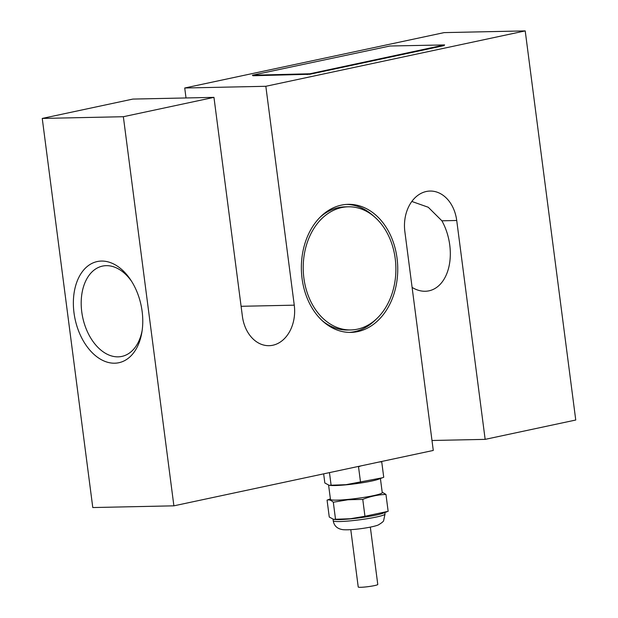 <?xml version="1.0" encoding="UTF-8"?>
<svg xmlns="http://www.w3.org/2000/svg" width="618" height="618" viewBox="0 0 618 618"><rect width="100%" height="100%" fill="white"/><g stroke="black" fill="none" stroke-linecap="round" stroke-linejoin="round"><path stroke-width="0.93" d="M341.661 207.571A61.584 46.335 88.8 0 0 303.438 273.743A61.584 46.335 88.8 0 0 350.854 329.935A61.584 46.335 88.8 0 0 357.451 329.17A61.584 46.335 88.8 0 0 395.667 262.99A61.584 46.335 88.8 0 0 348.251 206.798A61.584 46.335 88.8 0 0 341.661 207.571M348.251 206.798L345.006 206.868A61.584 46.335 88.8 0 0 338.417 207.633A61.584 46.335 88.8 0 0 319.854 217.451M322.032 320.495A61.584 46.335 88.8 0 0 347.61 330.004L350.854 329.935M357.768 331.596A64.048 48.189 88.8 0 0 397.513 262.774A64.048 48.189 88.8 0 0 348.197 204.334A64.048 48.189 88.8 0 0 341.345 205.137A64.048 48.189 88.8 0 0 301.599 273.959A64.048 48.189 88.8 0 0 350.908 332.399A64.048 48.189 88.8 0 0 357.768 331.596M349.286 332.399A64.048 48.189 88.8 0 0 354.523 331.665A64.048 48.189 88.8 0 0 376.014 319.351M373.828 216.308A64.048 48.189 88.8 0 0 346.582 204.404M411.827 201.46L428.251 207.254L441.901 220.804A46.188 30.112 77.9 0 1 449.75 245.022A46.188 30.112 77.9 0 1 428.977 290.831A46.188 30.112 77.9 0 1 412.106 287.424M142.132 311.41A51.727 33.727 -102.1 0 0 130.908 280.248A51.727 33.727 -102.1 0 0 90.753 264.048A51.727 33.727 -102.1 0 0 74.005 312.855A51.727 33.727 -102.1 0 0 107.602 362.272A51.727 33.727 -102.1 0 0 141.939 331.905A51.727 33.727 -102.1 0 0 142.132 311.41M131.75 281.569A46.188 30.112 -102.1 0 0 102.534 266.088A46.188 30.112 -102.1 0 0 81.761 311.897A46.188 30.112 -102.1 0 0 121.823 356.424A46.188 30.112 -102.1 0 0 142.171 330.36M265.833 86.288L184.72 88.003L444.11 32.615L525.215 30.9L265.833 86.288L294.261 305.168A34.979 26.319 -91.2 0 1 272.808 345.246A34.979 26.319 -91.2 0 1 269.062 345.678A34.979 26.319 -91.2 0 1 242.387 316.246L213.959 97.366L123.353 116.717L173.89 505.833L92.785 507.548L42.248 118.432L132.847 99.081L213.959 97.366M525.215 30.9L575.752 420.024L485.153 439.367L456.725 220.487A34.979 26.319 -91.2 0 0 430.051 191.055A34.979 26.319 -91.2 0 0 404.852 231.565L433.28 450.445L173.89 505.833M184.72 88.003L186.018 97.961M123.353 116.717L42.248 118.432M485.153 439.367L431.982 440.495M370.329 527.131L377.776 584.466A9.857 0.927 172.6 0 1 374.493 585.601A9.857 0.927 172.6 0 1 364.048 587.1A9.857 0.927 172.6 0 1 358.231 587.007L350.785 529.665M389.912 46.01L252.422 75.203L309.857 73.781L444.589 44.921L389.912 46.01M252.422 75.203L252.978 75.751L309.919 74.26L443.994 45.632L444.589 44.921M323.654 473.851L324.836 482.982L329.155 485.292L345.941 484.69L382.357 477.791L383.732 477.274L381.723 461.831L379.267 461.978M360.881 465.902L358.525 466.783L360.526 482.225M329.155 485.3L330.591 485.439A26.11 2.457 -7.4 0 0 346.281 484.806A26.11 2.457 -7.4 0 0 378.548 479.213L382.357 477.791M328.614 485.207L330.452 499.359A26.11 2.457 -7.4 0 0 348.173 499.398A26.11 2.457 -7.4 0 0 380.92 493.612A26.11 2.457 -7.4 0 0 382.241 492.631L380.41 478.517M382.179 492.191L385.956 494.423C378.046 494.709 370.313 496.362 362.758 499.375L347.895 499.769L333.311 502.225C331.055 500.171 328.969 499.468 327.069 500.132L330.391 498.88M327.069 500.132L329.263 517.027L333.581 519.344L350.36 518.734L364.952 516.277L388.15 511.318L385.956 494.423M333.581 519.344L335.01 519.483A26.11 2.457 -7.4 0 0 350.7 518.85A26.11 2.457 -7.4 0 0 382.967 513.257L386.783 511.843M335.504 519.128L333.311 502.225M364.952 516.277L362.758 499.375M331.086 485.084L329.464 472.615M456.725 220.487L441.901 220.804M294.261 305.168L241.09 306.296M252.916 75.265L252.978 75.751M307.1 74.114L307.161 74.6M309.857 73.781L309.919 74.26M443.933 45.145L443.994 45.632M385.022 514.037L383.662 520.503C383.662 521.345 381.847 522.843 378.208 525.014C371.712 527.571 352.152 530.368 343.284 529.711C337.443 528.993 334.091 526.011 333.233 520.758A26.11 2.457 -7.4 0 0 355.141 520.356A26.11 2.457 -7.4 0 0 383.701 515.018A26.11 2.457 -7.4 0 0 385.022 514.037L384.829 512.569M333.233 520.758L333.032 519.259"/></g></svg>
